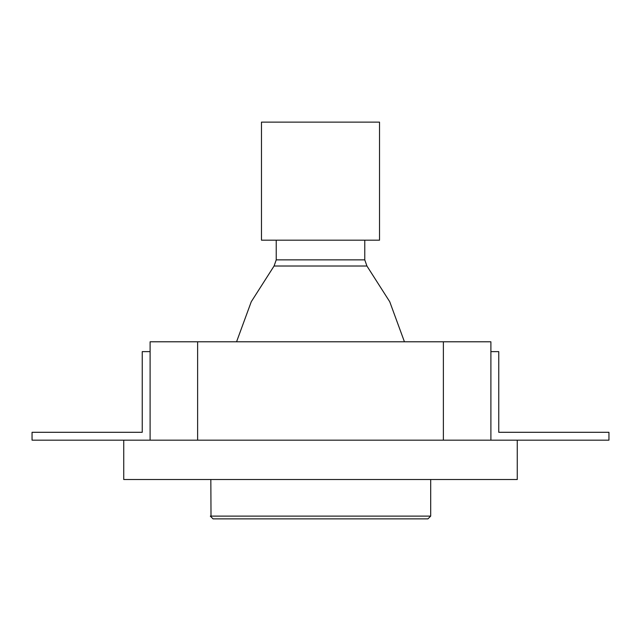 <?xml version="1.0" encoding="UTF-8"?>
<svg xmlns="http://www.w3.org/2000/svg" width="641" height="641" viewBox="0 0 641 641"><rect width="100%" height="100%" fill="white"/><g stroke="black" fill="none" stroke-linecap="round" stroke-linejoin="round"><path stroke-width="0.96" d="M498.762 432.298L498.762 351.629L490.894 351.629L490.894 440.167L608.95 440.167L608.95 432.298L498.762 432.298M142.238 432.298L142.238 351.629L150.106 351.629L150.106 440.167L32.05 440.167L32.05 432.298L142.238 432.298M443.38 440.167L443.38 341.789L490.894 341.789L490.894 440.167M197.62 440.167L197.62 341.789L150.106 341.789L150.106 440.167M443.38 341.789L197.62 341.789M123.737 440.167L123.737 479.524L517.263 479.524L517.263 440.167L123.737 440.167M274.068 266.015L276.231 259.861L276.231 240.183L371.66 240.183L364.769 240.183L364.769 259.861L366.932 266.015L274.068 266.015L251.264 301.727L236.561 341.789M379.528 240.183L261.472 240.183L261.472 122.127L379.528 122.127L379.528 240.183M404.439 341.789L389.736 301.727L366.932 266.015M430.688 516.117L210.312 516.117L213.068 518.873L427.932 518.873L430.688 516.117L430.688 479.524M276.231 259.861L364.769 259.861M211.009 516.117L210.833 479.524"/></g></svg>

